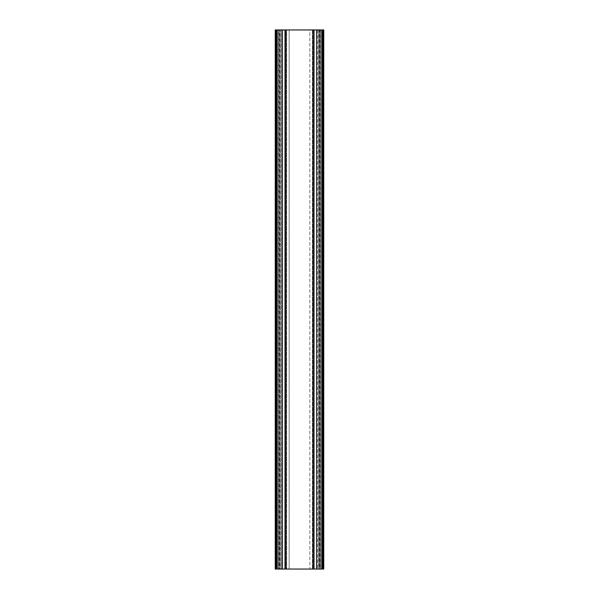 <?xml version="1.0" encoding="UTF-8"?>
<svg xmlns="http://www.w3.org/2000/svg" width="599" height="599" viewBox="0 0 599 599"><rect width="100%" height="100%" fill="white"/><g stroke="black" fill="none" stroke-linecap="round" stroke-linejoin="round"><path stroke-width="0.45" stroke-dasharray="3 2.25" d="M286.24 569.05L286.24 29.95L280.414 29.95L286.24 29.95L280.414 29.95L286.24 29.95L286.24 569.05L280.414 569.05L280.414 29.95L280.414 569.05L286.24 569.05M312.76 569.05L312.76 29.95L318.586 29.95L312.76 29.95L318.586 29.95L312.76 29.95L312.76 569.05L318.586 569.05L318.586 29.95L318.586 569.05L312.76 569.05M286.577 569.05L289.152 569.05L285.753 569.05L285.753 29.95L285.753 569.05L313.247 569.05L286.577 569.05L286.577 29.95L285.753 29.95L286.367 29.95L286.367 569.05L286.367 29.95L289.152 29.95L285.753 29.95L286.577 29.95L286.577 569.05M317.455 29.95L309.848 29.95L309.848 569.05L317.455 569.05L309.848 569.05L309.848 29.95L312.633 29.95L312.633 569.05L312.633 29.95L313.247 29.95L309.848 29.95L320.21 29.95L320.21 569.05L319.716 569.05L320.525 569.05L320.525 29.95L319.716 29.95L319.716 569.05L319.14 569.05L319.716 569.05L319.716 29.95L319.14 29.95L319.14 569.05L317.455 569.05L319.14 569.05L319.14 29.95L317.455 29.95L317.455 569.05L317.455 29.95M278.475 569.05L279.284 569.05L278.475 569.05L278.475 29.95L278.79 569.05L278.79 29.95L279.284 29.95L278.475 29.95M275.241 29.95L322.314 29.95L321.738 29.95L321.738 569.05L323.76 569.05M321.88 569.05L321.88 29.95L321.88 569.05M323.76 29.95L321.738 29.95L322.314 29.95L321.738 29.95L321.738 569.05L322.314 569.05L276.686 569.05L277.09 569.05L276.686 569.05L276.686 29.95L276.686 569.05L277.262 569.05L275.241 569.05M277.262 29.95L277.262 569.05L277.262 29.95M277.09 569.05L277.12 29.95L277.09 569.05M279.86 569.05L289.152 569.05L279.86 569.05L279.86 29.95L279.284 29.95L279.284 569.05L279.284 29.95L289.152 29.95L289.152 569.05L289.152 29.95L281.545 29.95L281.545 569.05L281.545 29.95L279.86 29.95L279.86 569.05M312.423 29.95L286.577 29.95L313.247 29.95L313.247 569.05L313.247 29.95L312.423 29.95L312.423 569.05L312.423 29.95M278.557 29.95L278.557 569.05L278.557 29.95M321.738 29.95L321.738 569.05L321.738 29.95M275.847 29.95L275.847 569.05M275.383 29.95L275.383 569.05M275.884 29.95L275.884 569.05M276.049 29.95L276.049 569.05M277.217 29.95L277.217 569.05M282.354 29.95L282.354 569.05M284.974 29.95L284.974 569.05M286.097 29.95L286.097 569.05M312.903 29.95L312.903 569.05M314.026 29.95L314.026 569.05M316.646 29.95L316.646 569.05M321.783 29.95L321.783 569.05M322.314 29.95L322.314 569.05L322.314 29.95M321.91 29.95L321.91 569.05L321.91 29.95M322.951 29.95L322.951 569.05M323.116 29.95L323.116 569.05M323.153 29.95L323.153 569.05M323.617 29.95L323.617 569.05M320.443 29.95L320.443 569.05L320.443 29.95M320.525 29.95L320.525 569.05"/><path stroke-width="0.9" d="M275.884 29.95L275.241 29.95L275.241 569.05L276.686 569.05L276.686 29.95L275.884 29.95L275.884 569.05M277.217 29.95L323.76 29.95L323.76 569.05L276.686 569.05L276.686 29.95L277.217 29.95L277.217 569.05M275.383 29.95L275.383 569.05M323.617 29.95L323.617 569.05M323.153 29.95L323.153 569.05M323.116 29.95L323.116 569.05M322.951 29.95L322.951 569.05M322.314 29.95L322.314 569.05L322.314 29.95M321.783 29.95L321.783 569.05M316.646 29.95L316.646 569.05M314.026 29.95L314.026 569.05M312.903 29.95L312.903 569.05M286.097 29.95L286.097 569.05M284.974 29.95L284.974 569.05M282.354 29.95L282.354 569.05M276.049 29.95L276.049 569.05M275.847 29.95L275.847 569.05"/></g></svg>
